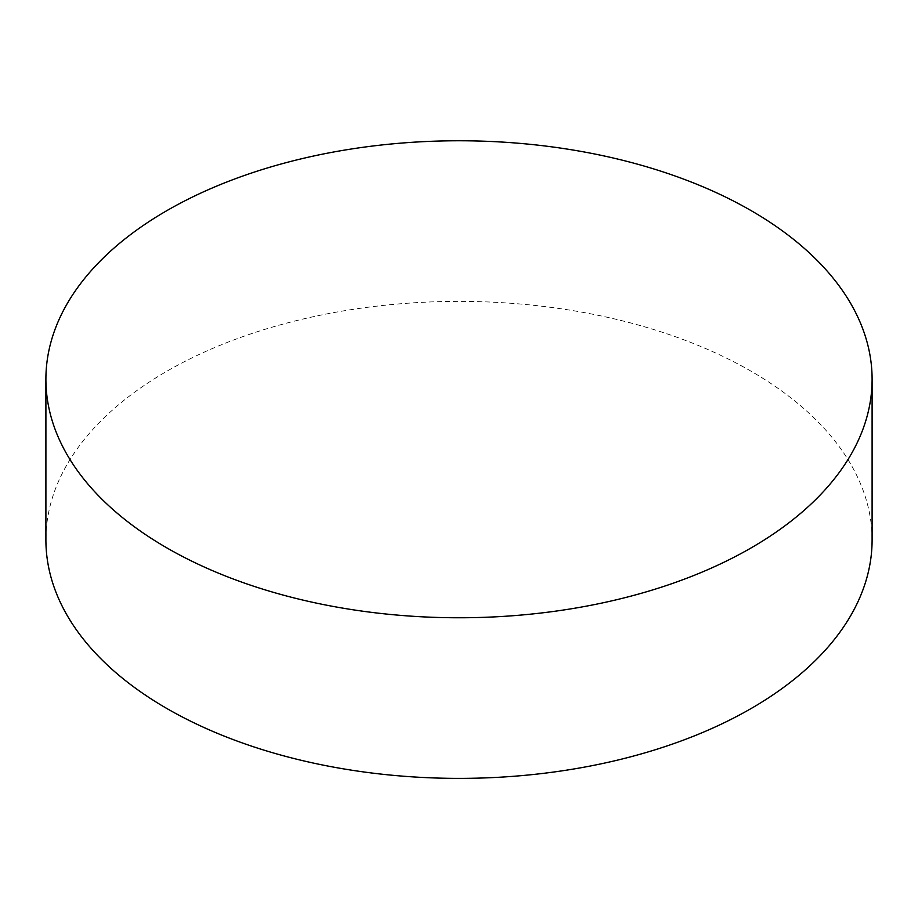 <?xml version="1.0" encoding="UTF-8"?>
<svg xmlns="http://www.w3.org/2000/svg" width="918" height="918" viewBox="0 0 918 918"><rect width="100%" height="100%" fill="white"/><g stroke="black" fill="none" stroke-linecap="round" stroke-linejoin="round"><path stroke-width="0.69" stroke-dasharray="4.59 3.44" d="M872.1 539.887A413.1 238.496 0 0 0 459 301.379A413.1 238.496 0 0 0 45.9 539.887"/><path stroke-width="1.38" d="M45.9 379.26L45.9 539.887A413.1 238.496 0 0 0 166.892 708.524A413.1 238.496 0 0 0 617.091 760.23A413.1 238.496 0 0 0 872.1 539.887L872.1 379.26A413.1 238.496 0 0 0 459 140.764A413.1 238.496 0 0 0 45.9 379.26A413.1 238.496 0 0 0 166.892 547.908A413.1 238.496 0 0 0 617.091 599.615A413.1 238.496 0 0 0 872.1 379.26"/></g></svg>
